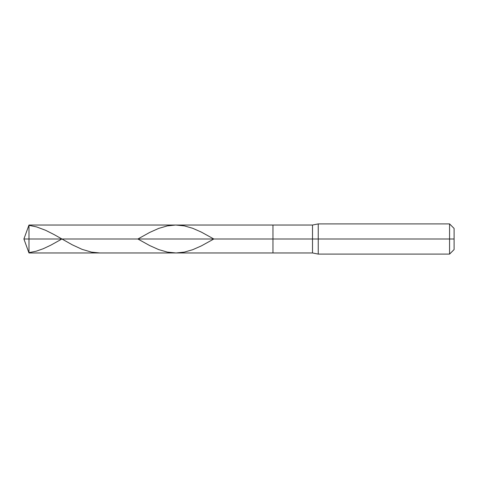 <?xml version="1.0" encoding="UTF-8"?>
<svg xmlns="http://www.w3.org/2000/svg" width="478" height="478" viewBox="0 0 478 478"><rect width="100%" height="100%" fill="white"/><g stroke="black" fill="none" stroke-linecap="round" stroke-linejoin="round"><path stroke-width="0.72" d="M28.985 239L28.985 252.964L28.985 239L28.985 252.964L28.985 239L272.962 239L272.962 252.964L272.962 225.036L272.962 252.964L272.962 239L312.51 239L312.51 252.964L312.51 239L312.51 252.964L312.51 239L318.246 239L318.246 254.093L318.246 239L318.246 254.093L318.246 239L449.571 239L449.571 254.093L449.571 223.907L449.571 239L449.571 223.907L449.571 239L454.1 239L454.1 249.564L454.1 228.436L454.1 239L318.246 239L318.246 223.907L318.246 239L318.246 223.907L318.246 239L312.51 239L312.51 225.036L312.51 239L312.51 225.036L312.51 239L272.962 239L272.962 225.036L272.962 239L28.985 239L28.985 225.036L28.985 239L28.985 225.036L28.985 239L23.9 239L28.985 239M28.985 225.347L36.525 226.895L45.571 230.276L53.871 234.453L72.345 244.85L82.15 249.379L91.579 252.151L99.878 252.964M137.867 239L149.65 232.457L158.702 228.4L167.378 225.885L175.671 225.036L184.347 225.891L192.64 228.269L201.316 232.087L213.839 239L201.316 245.913L192.64 249.731L184.347 252.109L176.047 252.964L167.378 252.115L158.702 249.6L149.65 245.543L137.867 239M28.985 252.653L36.149 251.213L43.313 248.703L50.853 245.154L61.889 239M454.1 249.564L449.571 254.093L318.246 254.093L312.51 252.964L28.985 252.964L23.9 239L28.985 225.036L312.51 225.036L318.246 223.907L449.571 223.907L454.1 228.436"/></g></svg>
